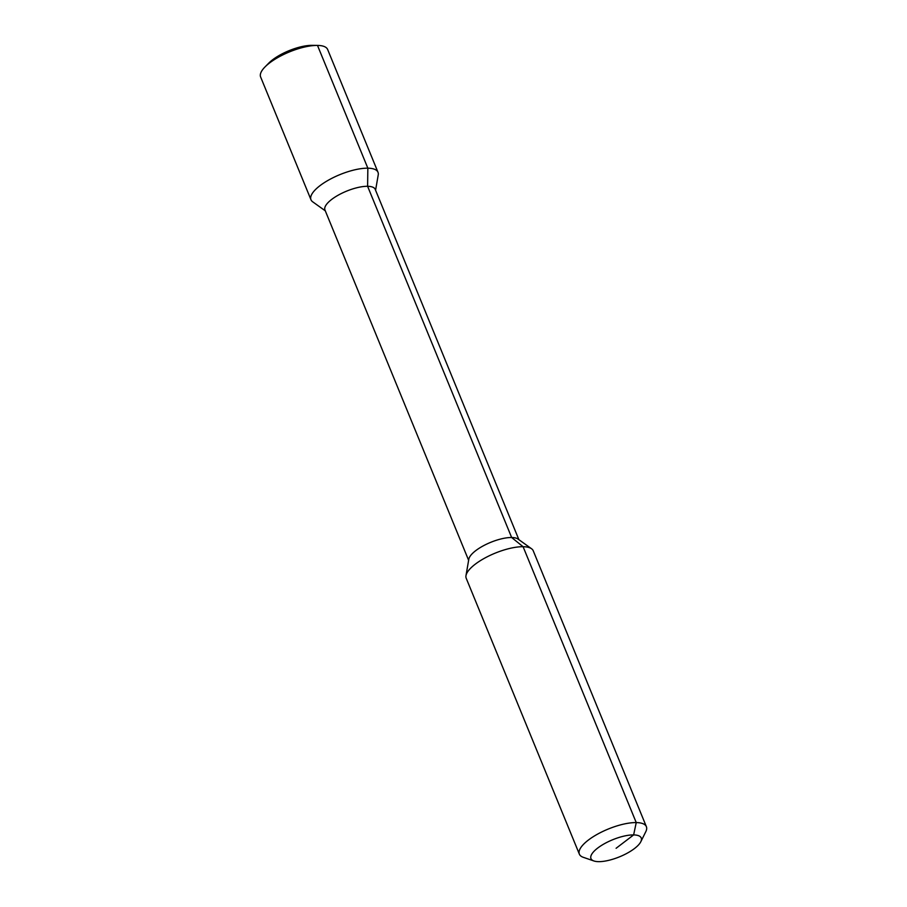 <?xml version="1.0" encoding="UTF-8"?>
<svg xmlns="http://www.w3.org/2000/svg" width="907" height="907" viewBox="0 0 907 907"><rect width="100%" height="100%" fill="white"/><g stroke="black" fill="none" stroke-linecap="round" stroke-linejoin="round"><path stroke-width="1.36" d="M325.318 210.855L312.677 201.808A36.223 12.267 -22.3 0 1 310.976 199.744A36.223 12.267 -22.3 0 1 329.071 179.801A36.223 12.267 -22.3 0 1 367.845 168.18L367.607 186.298L511.65 537.511L523.101 546.717L636.238 822.581L633.63 834.916A27.165 9.206 157.7 0 0 600.604 846.004A27.165 9.206 157.7 0 0 593.915 860.97A27.165 9.206 157.7 0 0 598.575 861.65A27.165 9.206 -22.3 0 0 623.336 855.154A27.165 9.206 -22.3 0 0 640.807 841.73L645.807 831.662A36.223 12.267 -22.3 0 0 646.374 826.662L533.237 550.787A36.223 12.267 -22.3 0 0 531.536 548.735A36.223 12.267 -22.3 0 0 523.101 546.717A36.223 12.267 157.7 0 0 487.547 556.626A36.223 12.267 157.7 0 0 465.983 575.616A36.223 12.267 157.7 0 0 466.221 578.281L579.358 854.145A36.223 12.267 157.7 0 0 583.28 857.308L593.915 860.97M616.102 848.283L633.63 834.916A27.165 9.206 -22.3 0 1 640.807 841.73M646.374 826.662A36.223 12.267 -22.3 0 0 636.238 822.581A36.223 12.267 157.7 0 0 597.452 834.202A36.223 12.267 157.7 0 0 579.358 854.145M531.536 548.735L517.988 539.03A27.165 9.206 -22.3 0 0 511.65 537.511A27.165 9.206 157.7 0 0 484.984 544.948A27.165 9.206 157.7 0 0 468.817 559.188L465.983 575.616M468.624 560.288L324.944 209.97A27.165 9.206 157.7 0 1 338.515 195.005A27.165 9.206 157.7 0 1 367.607 186.298A27.165 9.206 -22.3 0 1 375.215 189.348L518.895 539.676M317.495 45.418L367.845 168.18A36.223 12.267 -22.3 0 1 377.992 172.262L327.642 49.5A36.223 12.267 -22.3 0 0 317.495 45.418A36.223 12.267 157.7 0 0 317.427 45.418A36.223 12.267 157.7 0 0 265.037 66.903A36.223 12.267 157.7 0 0 260.626 76.982L310.976 199.744M377.992 172.262A36.223 12.267 -22.3 0 1 378.23 174.926L375.577 190.243M312.155 45.35A29.942 10.147 157.7 0 0 312.099 45.35A29.942 10.147 157.7 0 0 268.778 63.116L265.037 66.903M312.099 45.35L317.427 45.418"/></g></svg>
